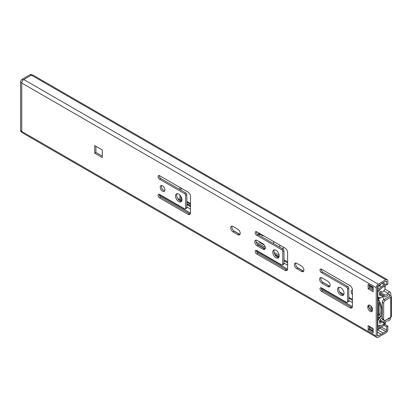 <?xml version="1.0" encoding="UTF-8"?>
<svg xmlns="http://www.w3.org/2000/svg" width="412" height="412" viewBox="0 0 412 412"><rect width="100%" height="100%" fill="white"/><g stroke="black" fill="none" stroke-linecap="round" stroke-linejoin="round"><path stroke-width="0.62" d="M321.535 272.703A2.148 1.241 60 0 1 320.134 270.808A2.148 1.241 60 0 1 320.464 269.088A2.148 1.241 60 0 1 321.535 269.196L349.896 285.567A3.579 2.065 60 0 1 352.425 289.95L352.425 306.322A3.579 2.065 60 0 1 351.683 307.965A3.579 2.065 60 0 1 349.896 307.785L321.535 291.413A2.148 1.241 60 0 1 320.134 289.523A2.148 1.241 60 0 1 320.464 287.797A2.148 1.241 60 0 1 321.535 287.906L346.554 302.346A1.432 0.829 60 0 0 347.27 302.418L348.485 301.718A1.432 0.829 60 0 0 348.779 301.059L347.563 301.764L347.563 288.9A1.432 0.829 60 0 0 346.554 287.143L321.535 272.703L322.751 272.002A2.148 1.241 60 0 1 321.257 269.062M376.223 336.11L376.223 287.694A2.863 1.653 -60 0 1 378.252 284.187L385.848 279.799A2.863 1.653 -60 0 1 387.28 279.66A2.863 1.653 -60 0 1 387.872 280.969L387.872 284.244L386.657 284.944L386.657 281.674A1.143 0.659 120 0 0 386.42 281.149A1.143 0.659 120 0 0 385.848 281.205L383.114 282.781A3.723 2.148 120 0 0 381.085 283.95L378.252 285.588A1.143 0.659 120 0 0 377.438 286.994L377.438 335.404A1.143 0.659 120 0 0 377.675 335.929A1.143 0.659 120 0 0 378.252 335.873L381.085 334.235A3.723 2.148 120 0 0 383.114 333.066L385.848 331.49A1.143 0.659 120 0 0 386.657 330.084L386.657 326.814L387.872 326.108L387.872 329.384A2.863 1.653 -60 0 1 385.848 332.891L378.252 337.279A2.863 1.653 -60 0 1 376.82 337.418A2.863 1.653 -60 0 1 376.223 336.11L21.764 131.464L21.764 83.049A2.863 1.653 -60 0 1 23.788 79.542L31.384 75.154A2.863 1.653 -60 0 1 32.816 75.015L387.28 279.66M337.536 289.543A4.583 2.647 60 0 1 338.489 287.442A4.583 2.647 60 0 1 342.017 288.673A4.583 2.647 60 0 1 344.02 293.282A4.583 2.647 60 0 1 343.072 295.383A4.583 2.647 60 0 1 339.539 294.153A4.583 2.647 60 0 1 337.536 289.543M272.723 252.123A4.583 2.647 60 0 1 273.671 250.022A4.583 2.647 60 0 1 277.204 251.253A4.583 2.647 60 0 1 279.202 255.862A4.583 2.647 60 0 1 278.255 257.964A4.583 2.647 60 0 1 274.722 256.733A4.583 2.647 60 0 1 272.723 252.123M175.502 195.988A4.583 2.647 60 0 1 176.449 193.892A4.583 2.647 60 0 1 179.982 195.118A4.583 2.647 60 0 1 181.98 199.732A4.583 2.647 60 0 1 181.033 201.828A4.583 2.647 60 0 1 177.5 200.603A4.583 2.647 60 0 1 175.502 195.988M160.206 187.161A3.296 1.9 60 0 1 160.891 185.652A3.296 1.9 60 0 1 163.425 186.533A3.296 1.9 60 0 1 164.867 189.85A3.296 1.9 60 0 1 164.182 191.359A3.296 1.9 60 0 1 161.643 190.478A3.296 1.9 60 0 1 160.206 187.161M367.818 306.672A3.296 1.9 60 0 1 368.503 305.168A3.296 1.9 60 0 1 371.042 306.049A3.296 1.9 60 0 1 372.479 309.366L372.479 310.066A3.296 1.9 60 0 1 371.794 311.575A3.296 1.9 60 0 1 369.255 310.689A3.296 1.9 60 0 1 367.818 307.378L367.818 306.672L369.034 305.972A3.296 1.9 60 0 1 369.224 305.014M94.693 145.58L102.289 149.968L102.289 157.569L94.693 153.182L94.693 145.58M321.942 277.848L327.818 281.242A3.296 1.9 60 0 1 329.966 284.141A3.296 1.9 60 0 1 329.461 286.783A3.296 1.9 60 0 1 327.818 286.618L321.942 283.229A3.296 1.9 60 0 1 319.789 280.325A3.296 1.9 60 0 1 320.294 277.683A3.296 1.9 60 0 1 321.942 277.848M347.563 301.764A1.432 0.829 60 0 1 347.27 302.418M263 249.198L257.124 245.804A3.296 1.9 60 0 1 254.977 242.905A3.296 1.9 60 0 1 255.481 240.263A3.296 1.9 60 0 1 257.124 240.428L263 243.816A3.296 1.9 60 0 1 265.153 246.721A3.296 1.9 60 0 1 264.648 249.363A3.296 1.9 60 0 1 263 249.198L264.216 248.498L258.339 245.104A3.296 1.9 60 0 1 256.202 240.114M256.722 235.283A2.148 1.241 60 0 1 255.316 233.388A2.148 1.241 60 0 1 255.646 231.668A2.148 1.241 60 0 1 256.722 231.776L285.078 248.142A3.579 2.065 60 0 1 287.612 252.53L287.612 268.902A3.579 2.065 60 0 1 286.87 270.54A3.579 2.065 60 0 1 285.078 270.365L256.722 253.993A2.148 1.241 60 0 1 255.316 252.098A2.148 1.241 60 0 1 255.646 250.378A2.148 1.241 60 0 1 256.722 250.486L281.736 264.926A1.432 0.829 60 0 0 282.452 264.998L283.667 264.298A1.432 0.829 60 0 0 283.966 263.639L282.75 264.339L282.75 251.48A1.432 0.829 60 0 0 281.736 249.724L256.722 235.283L257.938 234.583A2.148 1.241 60 0 1 256.444 231.642M282.75 264.339A1.432 0.829 60 0 1 282.452 264.998M301.584 271.477L296.722 268.67A3.296 1.9 60 0 1 294.575 265.766A3.296 1.9 60 0 1 295.08 263.124A3.296 1.9 60 0 1 296.722 263.289L301.584 266.095A3.296 1.9 60 0 1 303.737 269A3.296 1.9 60 0 1 303.232 271.637A3.296 1.9 60 0 1 301.584 271.477L302.799 270.772L297.938 267.965A3.296 1.9 60 0 1 295.801 262.974M233.022 226.512L237.884 229.319A3.296 1.9 60 0 1 240.036 232.219A3.296 1.9 60 0 1 239.532 234.861A3.296 1.9 60 0 1 237.884 234.696L233.022 231.889A3.296 1.9 60 0 1 230.869 228.99A3.296 1.9 60 0 1 231.374 226.348A3.296 1.9 60 0 1 233.022 226.512M159.599 175.703L187.954 192.074A3.579 2.065 60 0 1 190.488 196.457L190.488 212.829A3.579 2.065 60 0 1 189.747 214.467A3.579 2.065 60 0 1 187.954 214.292L159.599 197.92A2.148 1.241 60 0 1 158.198 196.024A2.148 1.241 60 0 1 158.527 194.304A2.148 1.241 60 0 1 159.599 194.412L184.612 208.853A1.432 0.829 60 0 0 185.328 208.925L186.543 208.225A1.432 0.829 60 0 0 186.842 207.566L185.627 208.266L185.627 195.406A1.432 0.829 60 0 0 184.612 193.65L159.599 179.21A2.148 1.241 60 0 1 158.198 177.315A2.148 1.241 60 0 1 158.527 175.594A2.148 1.241 60 0 1 159.599 175.703M185.627 208.266A1.432 0.829 60 0 1 185.328 208.925M368.122 288.838L368.122 284.28L373.184 287.205L373.184 291.763L368.122 288.838L369.337 288.137L369.337 285.274L369.337 285.681L373.184 287.906M373.184 328.482L373.184 333.045L368.122 330.12L368.122 325.562L373.184 328.482M382.949 282.807L386.657 284.944M376.82 337.418L22.356 132.772A2.863 1.653 -60 0 1 21.764 131.464M384.813 324.342L387.872 326.108M383.989 325.269L386.657 326.814M377.521 329.842L383.114 333.066M377.438 332.134L381.085 334.235M343.598 294.889A4.583 2.647 60 0 1 338.752 288.843A4.583 2.647 60 0 1 339.179 287.236M278.78 257.469A4.583 2.647 60 0 1 273.939 251.418A4.583 2.647 60 0 1 274.361 249.816M181.558 201.339A4.583 2.647 60 0 1 176.712 195.288A4.583 2.647 60 0 1 177.139 193.681M164.676 190.808A3.296 1.9 60 0 1 161.422 186.461A3.296 1.9 60 0 1 161.612 185.503M368.122 330.12A0.86 0.494 -60 0 1 368.73 329.07L369.337 328.719L373.184 330.939L369.337 328.719L369.337 326.263M373.184 290.362L369.337 288.137M372.288 311.019A3.296 1.9 60 0 1 369.034 306.672L369.034 305.972M102.289 156.163L95.908 152.481L95.908 146.286M329.955 286.232A3.296 1.9 60 0 1 329.034 285.918L323.157 282.524A3.296 1.9 60 0 1 321.02 277.534M352.188 307.429A3.579 2.065 60 0 1 351.112 307.084L322.751 290.712A2.148 1.241 60 0 1 321.257 287.772M322.751 272.002L347.769 286.443A1.432 0.829 60 0 1 348.779 288.199L348.779 301.059M265.137 248.807A3.296 1.9 60 0 1 264.216 248.498M287.37 270.004A3.579 2.065 60 0 1 286.294 269.664L257.938 253.292A2.148 1.241 60 0 1 256.444 250.352M257.938 234.583L282.951 249.023A1.432 0.829 60 0 1 283.966 250.774L283.966 263.639M303.726 271.086A3.296 1.9 60 0 1 302.799 270.772M240.021 234.31A3.296 1.9 60 0 1 239.099 233.995L234.237 231.189A3.296 1.9 60 0 1 232.1 226.198M190.246 213.931A3.579 2.065 60 0 1 189.17 213.591L160.814 197.219A2.148 1.241 60 0 1 159.32 194.279M159.32 175.569A2.148 1.241 60 0 0 160.814 178.509L185.827 192.95A1.432 0.829 60 0 1 186.842 194.701L186.842 207.566M373.184 287.494L368.302 284.671A0.86 0.494 -60 0 1 368.122 284.28M95.908 152.481L94.693 153.182M369.337 328.719L369.337 327.313L373.184 329.538M377.438 329.888L380.58 328.076L380.58 326.871M369.337 327.313L370.249 326.788M377.449 286.845L380.58 285.037L380.58 284.244M21.851 132.092L21.043 131.629A2.148 1.241 -60 0 1 20.6 130.645L20.6 81.936A2.148 1.241 -60 0 1 22.119 79.305L30.122 74.685A2.148 1.241 -60 0 1 31.194 74.582L31.837 74.953M378.752 298.798L378.468 298.772A1.864 1.076 -60 0 1 378.195 298.685A1.864 1.076 -60 0 1 377.809 297.835L377.809 290.316L378.201 289.827A5.444 3.141 120 0 0 381.697 288.024A3.723 2.148 -60 0 1 384.628 286.963A3.723 2.148 -60 0 1 384.777 287.066L385.709 285.624A5.444 3.141 120 0 0 385.488 285.475A5.444 3.141 120 0 0 381.203 287.03A3.723 2.148 -60 0 1 378.813 288.256A2.091 1.205 120 0 0 377.438 288.982M377.438 300.23A3.579 2.065 120 0 0 377.861 300.338L378.314 300.379M372.458 309.015A7.339 4.238 60 0 1 372.057 309.036A2.863 1.653 60 0 0 371.516 309.17L372.026 308.871M372.36 310.844L370.96 310.035A2.863 1.653 60 0 1 371.516 309.17M352.425 294.662A3.224 1.859 60 0 1 351.173 291.588A3.224 1.859 60 0 1 351.838 290.115A3.224 1.859 60 0 1 352.425 289.966M190.488 205.578L186.842 203.471M181.877 200.608L180.93 200.057A1.432 0.829 60 0 1 179.915 198.306L179.915 195.056M179.915 189.535L179.915 187.429M279.104 256.738L274.649 254.168M265.184 248.704L257.186 244.084M283.219 247.071L283.219 249.219M352.425 291.387A3.224 1.859 60 0 1 352.389 290.887A3.224 1.859 60 0 1 352.425 290.434M190.488 204.172L186.842 202.071M181.955 199.223A1.432 0.829 60 0 1 181.131 197.6L181.131 196.72M181.131 190.236L181.131 188.135M279.176 255.378L274.042 252.412M265.292 247.36L256.156 242.086M384.535 322.993A3.723 2.148 -60 0 1 381.697 325.161A5.444 3.141 120 0 0 378.201 327.396L377.809 327.365L377.809 319.841A1.864 1.076 -60 0 1 378.468 318.146L378.726 317.822M377.438 329.121A2.091 1.205 120 0 0 378.813 328.256A3.723 2.148 -60 0 1 381.203 326.726A5.444 3.141 120 0 0 385.709 322.931L384.926 322.622M378.314 316.715L377.861 317.281A3.579 2.065 120 0 0 377.438 317.873M385.004 322.524L385.709 322.931M279.774 245.083L279.774 247.19L279.774 245.083M264.344 245.083L259.673 242.39A1.432 0.829 60 0 1 258.844 241.422M273.645 241.545L273.645 243.652M258.659 234.995L258.659 232.893M259.266 235.35L259.266 233.243M382.264 317.199L379.529 320.588L379.529 322.642A1.288 0.747 120 0 0 379.797 323.229A1.288 0.747 120 0 0 381.229 322.184A3.008 1.736 -60 0 1 381.419 321.762M384.818 322.751A3.008 1.736 -60 0 1 382.29 325.083L377.809 325.794L377.809 320.546L380.523 316.787M382.367 295.883L382.367 296.712L380.539 297.763L377.809 297.134L377.809 291.881L382.29 287.422A3.008 1.736 -60 0 1 384.576 286.644A3.008 1.736 -60 0 1 385.189 287.777A1.432 0.829 -60 0 1 385.148 288.271A4.074 2.354 -60 0 1 383.263 291.536A1.432 0.829 -60 0 1 382.856 291.82A3.008 1.736 -60 0 1 381.569 291.856A3.008 1.736 -60 0 1 381.229 291.542A1.288 0.747 120 0 0 381.085 291.408A1.288 0.747 120 0 0 380.091 291.753A1.288 0.747 120 0 0 379.529 293.045L379.529 295.105L382.001 295.677M382.367 296.712A15.692 9.059 60 0 1 383.907 299.586M379.122 315.695L379.122 302.336A14.265 8.235 60 0 1 379.122 315.695M378.314 318.038A15.692 9.059 -120 0 0 378.71 317.832A15.692 9.059 -120 0 0 378.314 299.05L378.314 318.038M380.539 297.763L378.314 299.05M372.196 308.954A7.164 4.135 -120 0 1 371.629 308.665L371.629 306.796M371.104 306.116A9.43 5.444 -60 0 1 369.816 309.139M379.529 320.675L383.886 323.188A1.432 0.829 120 0 0 384.983 322.55A3.723 2.148 -60 0 1 387.913 320.912A2.58 1.488 120 0 0 389.793 319.954A2.58 1.488 120 0 0 390.772 317.528L390.772 297.263A2.148 1.241 0 0 0 391.4 296.382A2.148 1.241 0 0 0 390.772 295.507L390.772 293.37A2.58 1.488 120 0 0 390.236 292.19A2.58 1.488 120 0 0 387.913 293.287A3.723 2.148 -60 0 1 384.983 295.028A1.432 0.829 120 0 0 383.886 295.662L383.886 296.764A5.727 3.306 120 0 0 388.717 294.168A0.572 0.33 -60 0 1 389.355 294.189L389.453 296.382L383.783 299.658A2.148 1.241 120 0 0 382.264 302.29L382.264 318.661A2.148 1.241 120 0 0 382.707 319.645L384.128 320.464A2.148 1.241 120 0 0 385.199 320.356L390.772 317.142A2.148 1.241 180 0 0 391.4 316.267L391.4 296.382M380.044 319.872L383.886 322.086L383.886 323.188M389.355 317.961L389.355 318.347A0.572 0.33 -60 0 1 388.717 319.099A5.727 3.306 120 0 0 387.053 319.29M385.776 320.026A5.727 3.306 120 0 0 383.886 322.086M263.649 235.772A3.224 1.859 60 0 1 262.253 235.515L259.266 233.795M390.772 297.263L385.199 300.477A2.148 1.241 120 0 0 383.68 303.108L383.68 319.48A2.148 1.241 120 0 0 384.128 320.464M390.772 295.507L389.355 296.326M379.529 294.245L383.886 296.764M379.529 293.143L383.886 295.662M21.764 83.049L376.223 287.694M385.848 281.205L386.657 281.674M31.384 75.154L385.848 279.799M23.788 79.542L378.252 284.187M380.909 326.767L386.657 330.084M380.255 328.261L385.848 331.49M377.438 335.404L378.252 335.873M373.184 331.639L368.73 329.07M369.034 306.672L367.818 307.378M329.034 285.918L327.818 286.618M323.157 282.524L321.942 283.229M351.112 307.084L349.896 307.785M322.751 290.712L321.535 291.413M348.779 288.199L347.563 288.9M347.769 286.443L346.554 287.143M258.339 245.104L257.124 245.804M286.294 269.664L285.078 270.365M257.938 253.292L256.722 253.993M283.966 250.774L282.75 251.48M282.951 249.023L281.736 249.724M297.938 267.965L296.722 268.67M239.099 233.995L237.884 234.696M234.237 231.189L233.022 231.889M189.17 213.591L187.954 214.292M160.814 197.219L159.599 197.92M186.842 194.701L185.627 195.406M185.827 192.95L184.612 193.65M160.814 178.509L159.599 179.21M21.764 131.315L20.6 130.645M21.795 82.627L20.6 81.936M23.237 79.949L22.119 79.305M31.158 75.288L30.122 74.685M369.337 286.829L373.184 289.049M377.809 297.773L379.164 298.556M377.984 298.494L378.468 298.772M377.438 313.774L378.314 314.279M163.157 190.061L164.347 190.746M177.624 198.414L181.81 200.829M186.842 203.734L190.488 205.84M233.645 230.756L239.696 234.248M257.747 244.671L264.813 248.75M274.85 254.544L279.032 256.964M283.966 259.807L287.612 261.914M297.346 267.532L303.397 271.029M322.56 282.091L329.626 286.17M339.663 291.964L343.85 294.384M348.779 297.227L352.425 299.333M181.97 199.46L180.93 200.057M181.131 197.6L179.915 198.306M372.433 308.82L372.057 309.036M377.438 314.737L378.314 315.242M178.952 200.139L180.956 201.298M186.842 204.692L190.488 206.798M276.179 256.269L278.182 257.428M283.966 260.765L287.612 262.871M340.992 293.694L342.995 294.848M348.779 298.19L352.425 300.291M377.438 317.039L377.861 317.281M186.842 206.999L190.488 209.105M283.966 263.072L287.612 265.179M348.779 300.492L352.425 302.599M159.362 195.128L190.478 213.092M256.48 251.202L287.602 269.165M321.298 288.621L352.414 306.585M377.809 327.169L378.201 327.396M377.438 287.468L378.813 288.256M379.169 285.856L381.203 287.03M260.096 242.143L259.673 242.39M381.229 291.542L380.894 291.346M381.229 322.184L379.529 321.2M388.053 318.713L388.717 319.099M181.244 198.193L181.836 198.538M186.842 201.427L190.488 203.533M389.021 318.152L389.355 318.347M388.949 293.952L389.355 294.189M262.727 235.242L262.253 235.515M383.783 299.658L385.199 300.477M379.849 292.062L384.983 295.028M383.824 290.929L387.913 293.287M382.264 302.29L383.68 303.108M382.264 318.661L383.68 319.48M377.809 297.67L379.251 298.504M381.785 283.338L385.488 285.475M378.71 317.832L382.264 315.777M381.569 291.856L380.714 291.361M384.89 289.1L390.236 292.19"/></g></svg>
